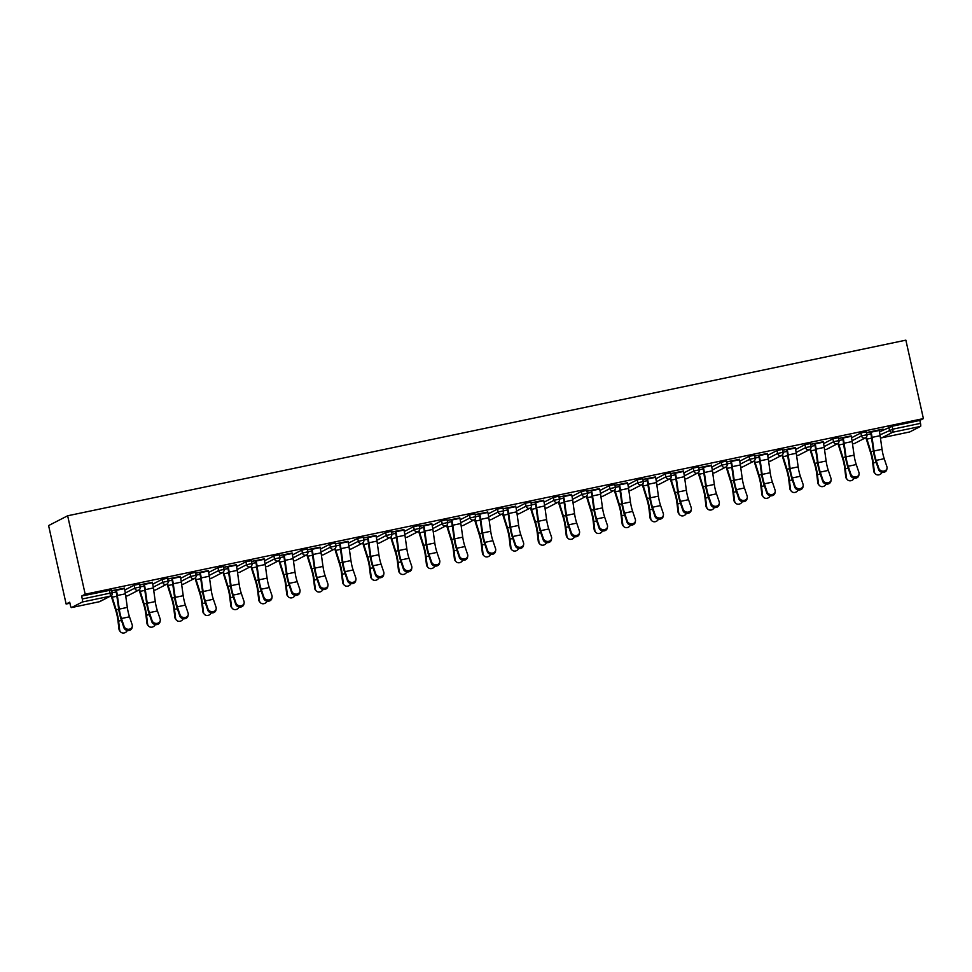 <?xml version="1.0" encoding="UTF-8"?>
<svg xmlns="http://www.w3.org/2000/svg" width="972" height="972" viewBox="0 0 972 972"><rect width="100%" height="100%" fill="white"/><g stroke="black" fill="none" stroke-linecap="round" stroke-linejoin="round"><path stroke-width="1.46" d="M99.278 601.753A2.819 2.819 0 0 0 99.982 601.51A2.819 2.746 62.8 0 1 99.314 601.741L110.091 596.201L82.328 602.008L71.539 607.561L99.314 601.741A2.819 0.62 -101.8 0 1 99.278 601.753A2.819 0.62 -101.8 0 0 99.278 601.753L71.503 607.573A2.819 0.62 -101.8 0 1 70.349 605.119L69.692 602.19L66.132 604.025L69.935 603.223M66.132 604.025L48.6 525.573L67.651 515.78L905.868 340.164L923.4 418.604L85.196 594.22L67.651 515.78M881.932 437.777A2.819 0.62 78.2 0 1 881.896 437.789A2.819 2.819 0 0 1 880.401 437.667A2.819 2.746 -117.2 0 0 881.969 437.765A2.819 0.62 78.2 0 1 881.932 437.777L909.707 431.957L920.533 426.404L892.758 432.224L881.969 437.765L909.743 431.945A2.819 0.62 78.2 0 1 909.707 431.957A2.819 0.62 78.2 0 1 909.671 431.969M879.478 431.908L892.065 426.258L892.721 429.187L920.496 423.367L919.84 420.439L923.4 418.604M892.065 426.258L919.84 420.439M920.496 423.367A2.819 0.62 78.2 0 1 920.533 426.404M866.465 432.576L883.026 429.077M866.489 432.698L871.021 431.75M879.077 430.061L883.05 429.223M124.768 590.028L134.087 585.229L139.47 584.111M85.196 594.22L81.624 596.055L111.513 589.968M152.325 582.325L139.701 584.828M139.725 584.962L144.257 584.014M180.671 578.316L190.002 573.516L195.372 572.399M208.227 570.613L195.603 573.115M195.639 573.249L200.159 572.301M236.573 566.603L245.904 561.804L251.274 560.686M264.129 558.9L251.517 561.403M251.541 561.537L256.073 560.589M292.487 554.89L301.806 550.091L307.176 548.973M320.031 547.187L307.419 549.69M307.444 549.824L311.976 548.876M348.389 543.178L357.708 538.379L363.091 537.261M375.945 535.475L363.321 537.978M363.346 538.111L367.878 537.164M404.291 531.465L413.61 526.666L418.993 525.548M431.847 523.762L419.224 526.265M419.248 526.399L423.78 525.451M460.193 519.753L469.525 514.953L474.895 513.836M487.75 512.05L475.126 514.553M475.162 514.686L479.682 513.738M516.096 508.04L525.427 503.241L530.797 502.123M543.652 500.337L531.028 502.852M531.064 502.974L535.596 502.026M572.01 496.328L581.329 491.528L586.699 490.41M599.554 488.624L586.942 491.139M586.967 491.261L591.498 490.313M627.912 484.615L637.231 479.816L642.614 478.698M655.468 476.912L642.844 479.427M642.869 479.548L647.401 478.601M683.814 472.902L693.133 468.103L698.516 466.985M711.37 465.199L698.747 467.714M698.771 467.836L703.303 466.888M739.716 461.19L749.048 456.39L754.418 455.273M767.273 453.487L754.649 456.002M754.685 456.123L759.205 455.175M795.618 449.477L804.95 444.678L810.32 443.56M823.175 441.774L810.551 444.289M810.587 444.411L815.119 443.463M851.533 437.765L860.852 432.965L866.222 431.847M851.132 435.918L838.508 438.433M838.532 438.554L843.064 437.607M823.576 443.621L832.895 438.822L838.277 437.704M795.23 447.63L782.606 450.145M782.63 450.267L787.162 449.319M767.673 455.333L776.993 450.534L782.375 449.416M739.315 459.343L726.704 461.858M726.728 461.979L731.26 461.032M711.771 467.046L721.09 462.247L726.461 461.129M683.413 471.055L670.789 473.571M670.826 473.692L675.358 472.744M655.857 478.759L665.188 473.959L670.558 472.842M627.511 482.768L614.887 485.283M614.924 485.405L619.443 484.457M599.955 490.471L609.286 485.672L614.656 484.554M571.609 494.481L558.985 496.996M559.009 497.117L563.541 496.17M544.053 502.184L553.372 497.385L558.754 496.267M515.707 506.193L503.083 508.696M503.107 508.83L507.639 507.882M488.151 513.896L497.47 509.097L502.852 507.979M459.792 517.906L447.181 520.409M447.205 520.542L451.737 519.595M432.248 525.609L441.567 520.81L446.938 519.692M403.89 529.619L391.279 532.121M391.303 532.255L395.835 531.307M376.334 537.322L385.665 532.522L391.036 531.405M347.988 541.331L335.364 543.834M335.401 543.968L339.921 543.02M320.432 549.034L329.763 544.235L335.133 543.117M292.086 553.044L279.462 555.547M279.486 555.68L284.018 554.733M264.53 560.747L273.849 555.948L279.231 554.83M236.184 564.756L223.56 567.259M223.584 567.393L228.116 566.445M208.628 572.459L217.947 567.66L223.329 566.542M180.27 576.469L167.658 578.972M167.682 579.105L172.214 578.158M152.726 584.172L162.045 579.373L167.427 578.255M124.367 588.182L111.756 590.684M111.78 590.818L116.312 589.87M81.624 596.055L82.28 598.983L110.055 593.163L109.399 590.235M82.328 602.008A2.819 0.62 -101.8 0 0 82.28 598.983M887.035 468.285L886.804 469.512A4.228 3.621 -169.6 0 1 882.928 472.404A4.228 3.621 -169.6 0 1 878.615 469.598L878.846 468.37A4.228 3.621 10.4 0 0 883.159 471.165A4.228 3.621 10.4 0 0 887.035 468.285A4.228 3.621 10.4 0 0 886.901 466.682L884.216 458.699A12.575 2.77 78.2 0 1 882.831 453.669A12.575 2.77 78.2 0 1 882.029 449.295L880.122 435.687A15.017 3.317 -101.8 0 0 879.174 430.475L879.053 429.916M878.846 468.37L876.161 460.388A12.575 2.77 78.2 0 1 874.764 455.358A12.575 2.77 78.2 0 1 873.974 450.984L872.066 437.376A15.017 3.317 -101.8 0 0 871.106 432.163L870.985 431.604M870.487 431.86L870.62 432.418A12.575 2.77 78.2 0 1 871.41 436.78L873.318 450.388A15.017 3.317 -101.8 0 0 874.265 455.613A15.017 3.317 -101.8 0 0 875.93 461.615L878.615 469.598M866.368 437.133A12.575 2.77 -101.8 0 0 866.927 439.089L870.876 451.652A15.017 3.317 78.2 0 1 872.212 456.67A15.017 3.317 78.2 0 1 873.306 462.964L874.375 471.785A4.228 3.839 138.8 0 0 875.225 473.716L874.545 472.951A4.228 3.839 -41.2 0 1 873.694 471.019L872.637 462.198A12.575 2.77 -101.8 0 0 871.714 456.925A12.575 2.77 -101.8 0 0 870.596 452.721L866.659 440.158A15.017 3.317 78.2 0 1 865.906 437.57M875.225 473.716A4.228 3.839 138.8 0 0 882.054 472.331M859.078 474.142L858.847 475.369A4.228 3.621 -169.6 0 1 854.971 478.26A4.228 3.621 -169.6 0 1 850.67 475.454L850.889 474.227A4.228 3.621 10.4 0 0 855.202 477.021A4.228 3.621 10.4 0 0 859.078 474.142A4.228 3.621 10.4 0 0 858.956 472.538L856.271 464.555A12.575 2.77 78.2 0 1 854.874 459.525A12.575 2.77 78.2 0 1 854.084 455.151L852.177 441.543A15.017 3.317 -101.8 0 0 851.217 436.331L851.095 435.772M850.889 474.227L848.204 466.244A12.575 2.77 78.2 0 1 846.819 461.214A12.575 2.77 78.2 0 1 846.017 456.84L844.109 443.232A15.017 3.317 -101.8 0 0 843.161 438.02L843.04 437.461M842.542 437.716L842.663 438.275A12.575 2.77 78.2 0 1 843.465 442.637L845.373 456.245A15.017 3.317 -101.8 0 0 846.32 461.469A15.017 3.317 -101.8 0 0 847.973 467.471L850.67 475.454M831.121 479.998L830.902 481.225A4.228 3.621 -169.6 0 1 827.026 484.117A4.228 3.621 -169.6 0 1 822.713 481.31L822.944 480.083A4.228 3.621 10.4 0 0 827.245 482.877A4.228 3.621 10.4 0 0 831.121 479.998A4.228 3.621 10.4 0 0 830.999 478.394L828.314 470.412A12.575 2.77 78.2 0 1 826.929 465.381A12.575 2.77 78.2 0 1 826.127 461.007L824.22 447.399A15.017 3.317 -101.8 0 0 823.272 442.187L823.15 441.628M822.944 480.083L820.247 472.1A12.575 2.77 78.2 0 1 818.861 467.07A12.575 2.77 78.2 0 1 818.059 462.696L816.152 449.088A15.017 3.317 -101.8 0 0 815.204 443.876L815.083 443.317M814.585 443.572L814.706 444.131A12.575 2.77 78.2 0 1 815.508 448.493L817.416 462.101A15.017 3.317 -101.8 0 0 818.363 467.325A15.017 3.317 -101.8 0 0 820.028 473.328L822.713 481.31M803.176 485.854L802.945 487.081A4.228 3.621 -169.6 0 1 799.069 489.973A4.228 3.621 -169.6 0 1 794.756 487.166L794.987 485.939A4.228 3.621 10.4 0 0 799.3 488.734A4.228 3.621 10.4 0 0 803.176 485.854A4.228 3.621 10.4 0 0 803.054 484.25L800.357 476.268A12.575 2.77 78.2 0 1 798.972 471.238A12.575 2.77 78.2 0 1 798.17 466.864L796.262 453.256A15.017 3.317 -101.8 0 0 795.315 448.043L795.193 447.485M794.987 485.939L792.302 477.957A12.575 2.77 78.2 0 1 790.904 472.927A12.575 2.77 78.2 0 1 790.115 468.553L788.207 454.945A15.017 3.317 -101.8 0 0 787.259 449.732L787.126 449.173M786.64 449.428L786.761 449.987A12.575 2.77 78.2 0 1 787.551 454.349L789.458 467.957A15.017 3.317 -101.8 0 0 790.418 473.182A15.017 3.317 -101.8 0 0 792.071 479.184L794.756 487.166M775.219 491.711L775 492.938A4.228 3.621 -169.6 0 1 771.124 495.829A4.228 3.621 -169.6 0 1 766.811 493.023L767.029 491.796A4.228 3.621 10.4 0 0 771.343 494.59A4.228 3.621 10.4 0 0 775.219 491.711A4.228 3.621 10.4 0 0 775.097 490.107L772.412 482.124A12.575 2.77 78.2 0 1 771.015 477.094A12.575 2.77 78.2 0 1 770.225 472.72L768.317 459.112A15.017 3.317 -101.8 0 0 767.37 453.9L767.236 453.341M767.029 491.796L764.344 483.813A12.575 2.77 78.2 0 1 762.959 478.783A12.575 2.77 78.2 0 1 762.157 474.409L760.25 460.801A15.017 3.317 -101.8 0 0 759.302 455.589L759.181 455.03M758.682 455.285L758.804 455.844A12.575 2.77 78.2 0 1 759.606 460.206L761.513 473.814A15.017 3.317 -101.8 0 0 762.461 479.038A15.017 3.317 -101.8 0 0 764.126 485.04L766.811 493.023M747.274 497.567L747.043 498.794A4.228 3.621 -169.6 0 1 743.167 501.686A4.228 3.621 -169.6 0 1 738.854 498.879L739.085 497.652A4.228 3.621 10.4 0 0 743.398 500.446A4.228 3.621 10.4 0 0 747.274 497.567A4.228 3.621 10.4 0 0 747.14 495.963L744.455 487.98A12.575 2.77 78.2 0 1 743.07 482.95A12.575 2.77 78.2 0 1 742.268 478.576L740.36 464.968A15.017 3.317 -101.8 0 0 739.413 459.756L739.291 459.197M739.085 497.652L736.399 489.669A12.575 2.77 78.2 0 1 735.002 484.639A12.575 2.77 78.2 0 1 734.212 480.265L732.305 466.657A15.017 3.317 -101.8 0 0 731.345 461.445L731.223 460.886M730.725 461.141L730.859 461.7A12.575 2.77 78.2 0 1 731.649 466.062L733.556 479.67A15.017 3.317 -101.8 0 0 734.504 484.894A15.017 3.317 -101.8 0 0 736.168 490.896L738.854 498.879M838.411 442.989A12.575 2.77 -101.8 0 0 838.982 444.945L842.918 457.508A15.017 3.317 78.2 0 1 844.255 462.526A15.017 3.317 78.2 0 1 845.348 468.82L846.418 477.641A4.228 3.839 138.8 0 0 847.268 479.573L846.6 478.807A4.228 3.839 -41.2 0 1 845.749 476.875L844.68 468.054A12.575 2.77 -101.8 0 0 843.769 462.781A12.575 2.77 -101.8 0 0 842.651 458.577L838.702 446.014A15.017 3.317 78.2 0 1 837.961 443.426M847.268 479.573A4.228 3.839 138.8 0 0 854.109 478.188M810.454 448.845A12.575 2.77 -101.8 0 0 811.025 450.801L814.973 463.365A15.017 3.317 78.2 0 1 816.31 468.383A15.017 3.317 78.2 0 1 817.403 474.676L818.46 483.497A4.228 3.839 138.8 0 0 819.323 485.429L818.643 484.663A4.228 3.839 -41.2 0 1 817.792 482.732L816.723 473.911A12.575 2.77 -101.8 0 0 815.812 468.638A12.575 2.77 -101.8 0 0 814.694 464.434L810.745 451.871A15.017 3.317 78.2 0 1 810.004 449.283M819.323 485.429A4.228 3.839 138.8 0 0 826.151 484.044M782.509 454.702A12.575 2.77 -101.8 0 0 783.08 456.658L787.016 469.221A15.017 3.317 78.2 0 1 788.353 474.239A15.017 3.317 78.2 0 1 789.446 480.533L790.515 489.353A4.228 3.839 138.8 0 0 791.366 491.285L790.698 490.52A4.228 3.839 -41.2 0 1 789.835 488.588L788.778 479.767A12.575 2.77 -101.8 0 0 787.855 474.494A12.575 2.77 -101.8 0 0 786.737 470.29L782.8 457.727A15.017 3.317 78.2 0 1 782.047 455.139M791.366 491.285A4.228 3.839 138.8 0 0 798.194 489.9M754.551 460.558A12.575 2.77 -101.8 0 0 755.123 462.514L759.071 475.077A15.017 3.317 78.2 0 1 760.408 480.095A15.017 3.317 78.2 0 1 761.501 486.389L762.558 495.21A4.228 3.839 138.8 0 0 763.409 497.142L762.741 496.376A4.228 3.839 -41.2 0 1 761.89 494.444L760.821 485.623A12.575 2.77 -101.8 0 0 759.91 480.35A12.575 2.77 -101.8 0 0 758.792 476.146L754.843 463.583A15.017 3.317 78.2 0 1 754.102 460.995M763.409 497.142A4.228 3.839 138.8 0 0 770.249 495.756M726.606 466.414A12.575 2.77 -101.8 0 0 727.165 468.37L731.114 480.933A15.017 3.317 78.2 0 1 732.451 485.951A15.017 3.317 78.2 0 1 733.544 492.245L734.613 501.066A4.228 3.839 138.8 0 0 735.464 502.998L734.783 502.232A4.228 3.839 -41.2 0 1 733.933 500.301L732.876 491.48A12.575 2.77 -101.8 0 0 731.952 486.207A12.575 2.77 -101.8 0 0 730.835 482.003L726.898 469.44A15.017 3.317 78.2 0 1 726.145 466.852M735.464 502.998A4.228 3.839 138.8 0 0 742.292 501.613M719.316 503.423L719.086 504.65A4.228 3.621 -169.6 0 1 715.21 507.542A4.228 3.621 -169.6 0 1 710.909 504.735L711.127 503.508A4.228 3.621 10.4 0 0 715.441 506.303A4.228 3.621 10.4 0 0 719.316 503.423A4.228 3.621 10.4 0 0 719.195 501.819L716.51 493.837A12.575 2.77 78.2 0 1 715.113 488.807A12.575 2.77 78.2 0 1 714.323 484.433L712.415 470.825A15.017 3.317 -101.8 0 0 711.455 465.612L711.334 465.053M711.127 503.508L708.442 495.526A12.575 2.77 78.2 0 1 707.057 490.495A12.575 2.77 78.2 0 1 706.255 486.122L704.348 472.514A15.017 3.317 -101.8 0 0 703.4 467.301L703.278 466.742M702.78 466.997L702.902 467.556A12.575 2.77 78.2 0 1 703.704 471.918L705.611 485.526A15.017 3.317 -101.8 0 0 706.559 490.751A15.017 3.317 -101.8 0 0 708.211 496.753L710.909 504.735M698.649 472.271A12.575 2.77 -101.8 0 0 699.22 474.227L703.157 486.79A15.017 3.317 78.2 0 1 704.493 491.808A15.017 3.317 78.2 0 1 705.587 498.101L706.656 506.922A4.228 3.839 138.8 0 0 707.507 508.854L706.838 508.089A4.228 3.839 -41.2 0 1 705.988 506.157L704.919 497.336A12.575 2.77 -101.8 0 0 704.007 492.063A12.575 2.77 -101.8 0 0 702.89 487.859L698.941 475.296A15.017 3.317 78.2 0 1 698.2 472.708M707.507 508.854A4.228 3.839 138.8 0 0 714.347 507.469M691.359 509.279L691.141 510.507A4.228 3.621 -169.6 0 1 687.265 513.398A4.228 3.621 -169.6 0 1 682.952 510.592L683.182 509.364A4.228 3.621 10.4 0 0 687.483 512.159A4.228 3.621 10.4 0 0 691.359 509.279A4.228 3.621 10.4 0 0 691.238 507.676L688.553 499.693A12.575 2.77 78.2 0 1 687.168 494.663A12.575 2.77 78.2 0 1 686.366 490.289L684.458 476.681A15.017 3.317 -101.8 0 0 683.51 471.469L683.389 470.91M683.182 509.364L680.485 501.382A12.575 2.77 78.2 0 1 679.1 496.352A12.575 2.77 78.2 0 1 678.298 491.978L676.391 478.37A15.017 3.317 -101.8 0 0 675.443 473.157L675.321 472.599M674.823 472.854L674.945 473.413A12.575 2.77 78.2 0 1 675.747 477.774L677.654 491.382A15.017 3.317 -101.8 0 0 678.602 496.607A15.017 3.317 -101.8 0 0 680.266 502.609L682.952 510.592M670.692 478.127A12.575 2.77 -101.8 0 0 671.263 480.083L675.212 492.646A15.017 3.317 78.2 0 1 676.548 497.664A15.017 3.317 78.2 0 1 677.642 503.958L678.699 512.779A4.228 3.839 138.8 0 0 679.562 514.71L678.881 513.945A4.228 3.839 -41.2 0 1 678.031 512.013L676.962 503.192A12.575 2.77 -101.8 0 0 676.05 497.919A12.575 2.77 -101.8 0 0 674.933 493.715L670.984 481.152A15.017 3.317 78.2 0 1 670.243 478.564M679.562 514.71A4.228 3.839 138.8 0 0 686.39 513.325M663.414 515.136L663.183 516.363A4.228 3.621 -169.6 0 1 659.308 519.255A4.228 3.621 -169.6 0 1 654.994 516.448L655.225 515.221A4.228 3.621 10.4 0 0 659.538 518.015A4.228 3.621 10.4 0 0 663.414 515.136A4.228 3.621 10.4 0 0 663.293 513.532L660.596 505.549A12.575 2.77 78.2 0 1 659.21 500.519A12.575 2.77 78.2 0 1 658.409 496.145L656.513 482.537A15.017 3.317 -101.8 0 0 655.553 477.325L655.432 476.766M655.225 515.221L652.54 507.238A12.575 2.77 78.2 0 1 651.143 502.208A12.575 2.77 78.2 0 1 650.353 497.834L648.446 484.226A15.017 3.317 -101.8 0 0 647.498 479.014L647.364 478.455M646.878 478.71L647 479.269A12.575 2.77 78.2 0 1 647.789 483.631L649.697 497.239A15.017 3.317 -101.8 0 0 650.657 502.463A15.017 3.317 -101.8 0 0 652.309 508.465L654.994 516.448M642.747 483.983A12.575 2.77 -101.8 0 0 643.318 485.939L647.255 498.502A15.017 3.317 78.2 0 1 648.591 503.52A15.017 3.317 78.2 0 1 649.685 509.814L650.754 518.635A4.228 3.839 138.8 0 0 651.605 520.567L650.936 519.801A4.228 3.839 -41.2 0 1 650.074 517.869L649.017 509.049A12.575 2.77 -101.8 0 0 648.093 503.775A12.575 2.77 -101.8 0 0 646.975 499.572L643.039 487.008A15.017 3.317 78.2 0 1 642.285 484.421M651.605 520.567A4.228 3.839 138.8 0 0 658.433 519.182M635.457 520.992L635.238 522.219A4.228 3.621 -169.6 0 1 631.363 525.111A4.228 3.621 -169.6 0 1 627.049 522.304L627.268 521.077A4.228 3.621 10.4 0 0 631.581 523.872A4.228 3.621 10.4 0 0 635.457 520.992A4.228 3.621 10.4 0 0 635.336 519.388L632.651 511.406A12.575 2.77 78.2 0 1 631.253 506.376A12.575 2.77 78.2 0 1 630.464 502.002L628.556 488.394A15.017 3.317 -101.8 0 0 627.608 483.181L627.475 482.622M627.268 521.077L624.583 513.095A12.575 2.77 78.2 0 1 623.198 508.064A12.575 2.77 78.2 0 1 622.396 503.69L620.488 490.082A15.017 3.317 -101.8 0 0 619.541 484.87L619.419 484.311M618.921 484.566L619.043 485.125A12.575 2.77 78.2 0 1 619.844 489.487L621.752 503.095A15.017 3.317 -101.8 0 0 622.7 508.32A15.017 3.317 -101.8 0 0 624.364 514.322L627.049 522.304M614.79 489.827A12.575 2.77 -101.8 0 0 615.361 491.796L619.31 504.359A15.017 3.317 78.2 0 1 620.646 509.377A15.017 3.317 78.2 0 1 621.74 515.67L622.797 524.491A4.228 3.839 138.8 0 0 623.647 526.423L622.979 525.658A4.228 3.839 -41.2 0 1 622.129 523.726L621.059 514.905A12.575 2.77 -101.8 0 0 620.148 509.632A12.575 2.77 -101.8 0 0 619.03 505.428L615.082 492.865A15.017 3.317 78.2 0 1 614.34 490.277M623.647 526.423A4.228 3.839 138.8 0 0 630.488 525.038M607.512 526.848L607.281 528.075A4.228 3.621 -169.6 0 1 603.405 530.967A4.228 3.621 -169.6 0 1 599.092 528.161L599.323 526.933A4.228 3.621 10.4 0 0 603.636 529.728A4.228 3.621 10.4 0 0 607.512 526.848A4.228 3.621 10.4 0 0 607.391 525.245L604.693 517.262A12.575 2.77 78.2 0 1 603.308 512.232A12.575 2.77 78.2 0 1 602.506 507.858L600.599 494.25A15.017 3.317 -101.8 0 0 599.651 489.038L599.53 488.479M599.323 526.933L596.638 518.951A12.575 2.77 78.2 0 1 595.241 513.921A12.575 2.77 78.2 0 1 594.451 509.547L592.543 495.939A15.017 3.317 -101.8 0 0 591.583 490.726L591.462 490.167M590.964 490.423L591.098 490.982A12.575 2.77 78.2 0 1 591.887 495.343L593.795 508.951A15.017 3.317 -101.8 0 0 594.743 514.176A15.017 3.317 -101.8 0 0 596.407 520.178L599.092 528.161M586.845 495.684A12.575 2.77 -101.8 0 0 587.404 497.652L591.353 510.215A15.017 3.317 78.2 0 1 592.689 515.233A15.017 3.317 78.2 0 1 593.783 521.527L594.852 530.348A4.228 3.839 138.8 0 0 595.702 532.279L595.022 531.514A4.228 3.839 -41.2 0 1 594.171 529.582L593.114 520.761A12.575 2.77 -101.8 0 0 592.191 515.488A12.575 2.77 -101.8 0 0 591.073 511.284L587.137 498.721A15.017 3.317 78.2 0 1 586.383 496.133M595.702 532.279A4.228 3.839 138.8 0 0 602.531 530.894M579.555 532.705L579.324 533.932A4.228 3.621 -169.6 0 1 575.448 536.823A4.228 3.621 -169.6 0 1 571.147 534.017L571.366 532.79A4.228 3.621 10.4 0 0 575.679 535.584A4.228 3.621 10.4 0 0 579.555 532.705A4.228 3.621 10.4 0 0 579.433 531.101L576.748 523.118A12.575 2.77 78.2 0 1 575.351 518.088A12.575 2.77 78.2 0 1 574.561 513.714L572.654 500.106A15.017 3.317 -101.8 0 0 571.694 494.894L571.572 494.335M571.366 532.79L568.681 524.807A12.575 2.77 78.2 0 1 567.296 519.777A12.575 2.77 78.2 0 1 566.494 515.403L564.586 501.795A15.017 3.317 -101.8 0 0 563.639 496.583L563.517 496.024M563.019 496.279L563.14 496.838A12.575 2.77 78.2 0 1 563.942 501.2L565.85 514.808A15.017 3.317 -101.8 0 0 566.798 520.032A15.017 3.317 -101.8 0 0 568.45 526.034L571.147 534.017M558.888 501.54A12.575 2.77 -101.8 0 0 559.459 503.508L563.395 516.071A15.017 3.317 78.2 0 1 564.732 521.089A15.017 3.317 78.2 0 1 565.826 527.383L566.895 536.204A4.228 3.839 138.8 0 0 567.745 538.136L567.077 537.37A4.228 3.839 -41.2 0 1 566.226 535.438L565.157 526.617A12.575 2.77 -101.8 0 0 564.246 521.344A12.575 2.77 -101.8 0 0 563.128 517.14L559.179 504.577A15.017 3.317 78.2 0 1 558.438 501.989M567.745 538.136A4.228 3.839 138.8 0 0 574.586 536.751M551.598 538.561L551.379 539.788A4.228 3.621 -169.6 0 1 547.503 542.68A4.228 3.621 -169.6 0 1 543.19 539.873L543.421 538.646A4.228 3.621 10.4 0 0 547.722 541.44A4.228 3.621 10.4 0 0 551.598 538.561A4.228 3.621 10.4 0 0 551.476 536.957L548.791 528.975A12.575 2.77 78.2 0 1 547.406 523.944A12.575 2.77 78.2 0 1 546.604 519.57L544.697 505.962A15.017 3.317 -101.8 0 0 543.749 500.75L543.627 500.191M543.421 538.646L540.724 530.663A12.575 2.77 78.2 0 1 539.338 525.633A12.575 2.77 78.2 0 1 538.537 521.259L536.629 507.651A15.017 3.317 -101.8 0 0 535.681 502.439L535.56 501.88M535.062 502.135L535.183 502.694A12.575 2.77 78.2 0 1 535.985 507.056L537.893 520.664A15.017 3.317 -101.8 0 0 538.84 525.888A15.017 3.317 -101.8 0 0 540.505 531.891L543.19 539.873M530.931 507.396A12.575 2.77 -101.8 0 0 531.502 509.364L535.451 521.928A15.017 3.317 78.2 0 1 536.787 526.946A15.017 3.317 78.2 0 1 537.88 533.239L538.938 542.06A4.228 3.839 138.8 0 0 539.8 543.992L539.12 543.227A4.228 3.839 -41.2 0 1 538.269 541.295L537.2 532.474A12.575 2.77 -101.8 0 0 536.289 527.201A12.575 2.77 -101.8 0 0 535.171 522.997L531.222 510.434A15.017 3.317 78.2 0 1 530.481 507.846M539.8 543.992A4.228 3.839 138.8 0 0 546.629 542.607M523.653 544.417L523.422 545.644A4.228 3.621 -169.6 0 1 519.546 548.536A4.228 3.621 -169.6 0 1 515.245 545.729L515.464 544.502A4.228 3.621 10.4 0 0 519.777 547.297A4.228 3.621 10.4 0 0 523.653 544.417A4.228 3.621 10.4 0 0 523.531 542.813L520.834 534.831A12.575 2.77 78.2 0 1 519.449 529.801A12.575 2.77 78.2 0 1 518.647 525.427L516.752 511.819A15.017 3.317 -101.8 0 0 515.792 506.606L515.67 506.048M515.464 544.502L512.779 536.52A12.575 2.77 78.2 0 1 511.381 531.49A12.575 2.77 78.2 0 1 510.592 527.116L508.684 513.508A15.017 3.317 -101.8 0 0 507.736 508.295L507.603 507.736M507.117 507.992L507.238 508.55A12.575 2.77 78.2 0 1 508.028 512.912L509.936 526.52A15.017 3.317 -101.8 0 0 510.895 531.745A15.017 3.317 -101.8 0 0 512.548 537.747L515.245 545.729M502.986 513.252A12.575 2.77 -101.8 0 0 503.557 515.221L507.493 527.784A15.017 3.317 78.2 0 1 508.83 532.802A15.017 3.317 78.2 0 1 509.923 539.096L510.993 547.916A4.228 3.839 138.8 0 0 511.843 549.848L511.175 549.083A4.228 3.839 -41.2 0 1 510.312 547.151L509.255 538.33A12.575 2.77 -101.8 0 0 508.332 533.057A12.575 2.77 -101.8 0 0 507.214 528.853L503.277 516.29A15.017 3.317 78.2 0 1 502.524 513.702M511.843 549.848A4.228 3.839 138.8 0 0 518.683 548.463M495.696 550.274L495.477 551.501A4.228 3.621 -169.6 0 1 491.601 554.392A4.228 3.621 -169.6 0 1 487.288 551.586L487.507 550.359A4.228 3.621 10.4 0 0 491.82 553.153A4.228 3.621 10.4 0 0 495.696 550.274A4.228 3.621 10.4 0 0 495.574 548.67L492.889 540.687A12.575 2.77 78.2 0 1 491.492 535.657A12.575 2.77 78.2 0 1 490.702 531.283L488.795 517.675A15.017 3.317 -101.8 0 0 487.847 512.463L487.713 511.904M487.507 550.359L484.821 542.376A12.575 2.77 78.2 0 1 483.436 537.346A12.575 2.77 78.2 0 1 482.634 532.972L480.727 519.364A15.017 3.317 -101.8 0 0 479.779 514.152L479.658 513.593M479.16 513.848L479.281 514.407A12.575 2.77 78.2 0 1 480.083 518.769L481.99 532.377A15.017 3.317 -101.8 0 0 482.938 537.601A15.017 3.317 -101.8 0 0 484.603 543.603L487.288 551.586M475.029 519.109A12.575 2.77 -101.8 0 0 475.6 521.077L479.548 533.64A15.017 3.317 78.2 0 1 480.885 538.658A15.017 3.317 78.2 0 1 481.978 544.952L483.035 553.773A4.228 3.839 138.8 0 0 483.886 555.705L483.218 554.939A4.228 3.839 -41.2 0 1 482.367 553.007L481.298 544.186A12.575 2.77 -101.8 0 0 480.387 538.913A12.575 2.77 -101.8 0 0 479.269 534.709L475.32 522.146A15.017 3.317 78.2 0 1 474.579 519.558M483.886 555.705A4.228 3.839 138.8 0 0 490.726 554.319M467.751 556.13L467.52 557.357A4.228 3.621 -169.6 0 1 463.644 560.249A4.228 3.621 -169.6 0 1 459.331 557.442L459.562 556.215A4.228 3.621 10.4 0 0 463.875 559.009A4.228 3.621 10.4 0 0 467.751 556.13A4.228 3.621 10.4 0 0 467.629 554.526L464.932 546.543A12.575 2.77 78.2 0 1 463.547 541.513A12.575 2.77 78.2 0 1 462.745 537.139L460.837 523.531A15.017 3.317 -101.8 0 0 459.89 518.319L459.768 517.76M459.562 556.215L456.876 548.232A12.575 2.77 78.2 0 1 455.479 543.202A12.575 2.77 78.2 0 1 454.689 538.828L452.782 525.22A15.017 3.317 -101.8 0 0 451.822 520.008L451.701 519.449M451.202 519.704L451.336 520.263A12.575 2.77 78.2 0 1 452.126 524.625L454.033 538.233A15.017 3.317 -101.8 0 0 454.981 543.457A15.017 3.317 -101.8 0 0 456.646 549.459L459.331 557.442M447.084 524.965A12.575 2.77 -101.8 0 0 447.655 526.933L451.591 539.496A15.017 3.317 78.2 0 1 452.928 544.514A15.017 3.317 78.2 0 1 454.021 550.808L455.09 559.629A4.228 3.839 138.8 0 0 455.941 561.561L455.261 560.795A4.228 3.839 -41.2 0 1 454.41 558.864L453.353 550.043A12.575 2.77 -101.8 0 0 452.43 544.77A12.575 2.77 -101.8 0 0 451.312 540.566L447.375 528.003A15.017 3.317 78.2 0 1 446.622 525.415M455.941 561.561A4.228 3.839 138.8 0 0 462.769 560.176M439.794 561.986L439.563 563.213A4.228 3.621 -169.6 0 1 435.687 566.105A4.228 3.621 -169.6 0 1 431.386 563.298L431.604 562.071A4.228 3.621 10.4 0 0 435.918 564.866A4.228 3.621 10.4 0 0 439.794 561.986A4.228 3.621 10.4 0 0 439.672 560.382L436.987 552.4A12.575 2.77 78.2 0 1 435.59 547.37A12.575 2.77 78.2 0 1 434.8 542.996L432.892 529.388A15.017 3.317 -101.8 0 0 431.933 524.175L431.811 523.616M431.604 562.071L428.919 554.089A12.575 2.77 78.2 0 1 427.534 549.058A12.575 2.77 78.2 0 1 426.732 544.685L424.825 531.077A15.017 3.317 -101.8 0 0 423.877 525.864L423.756 525.305M423.257 525.56L423.379 526.119A12.575 2.77 78.2 0 1 424.181 530.481L426.088 544.089A15.017 3.317 -101.8 0 0 427.036 549.314A15.017 3.317 -101.8 0 0 428.688 555.316L431.386 563.298M419.126 530.821A12.575 2.77 -101.8 0 0 419.697 532.79L423.634 545.353A15.017 3.317 78.2 0 1 424.971 550.371A15.017 3.317 78.2 0 1 426.064 556.664L427.133 565.485A4.228 3.839 138.8 0 0 427.984 567.417L427.315 566.652A4.228 3.839 -41.2 0 1 426.465 564.72L425.396 555.899A12.575 2.77 -101.8 0 0 424.485 550.626A12.575 2.77 -101.8 0 0 423.367 546.422L419.418 533.859A15.017 3.317 78.2 0 1 418.677 531.271M427.984 567.417A4.228 3.839 138.8 0 0 434.824 566.032M411.836 567.842L411.618 569.07A4.228 3.621 -169.6 0 1 407.742 571.961A4.228 3.621 -169.6 0 1 403.429 569.155L403.659 567.927A4.228 3.621 10.4 0 0 407.961 570.722A4.228 3.621 10.4 0 0 411.836 567.842A4.228 3.621 10.4 0 0 411.715 566.239L409.03 558.256A12.575 2.77 78.2 0 1 407.645 553.226A12.575 2.77 78.2 0 1 406.843 548.852L404.935 535.244A15.017 3.317 -101.8 0 0 403.988 530.032L403.866 529.473M403.659 567.927L400.962 559.945A12.575 2.77 78.2 0 1 399.577 554.915A12.575 2.77 78.2 0 1 398.775 550.541L396.88 536.933A15.017 3.317 -101.8 0 0 395.92 531.72L395.798 531.162M395.3 531.417L395.422 531.976A12.575 2.77 78.2 0 1 396.224 536.337L398.131 549.945A15.017 3.317 -101.8 0 0 399.079 555.17A15.017 3.317 -101.8 0 0 400.743 561.172L403.429 569.155M391.169 536.678A12.575 2.77 -101.8 0 0 391.74 538.646L395.689 551.209A15.017 3.317 78.2 0 1 397.026 556.227A15.017 3.317 78.2 0 1 398.119 562.521L399.176 571.342A4.228 3.839 138.8 0 0 400.039 573.273L399.358 572.508A4.228 3.839 -41.2 0 1 398.508 570.576L397.439 561.755A12.575 2.77 -101.8 0 0 396.527 556.482A12.575 2.77 -101.8 0 0 395.41 552.278L391.461 539.715A15.017 3.317 78.2 0 1 390.72 537.127M400.039 573.273A4.228 3.839 138.8 0 0 406.867 571.888M383.891 573.699L383.661 574.926A4.228 3.621 -169.6 0 1 379.785 577.818A4.228 3.621 -169.6 0 1 375.484 575.011L375.702 573.784A4.228 3.621 10.4 0 0 380.016 576.578A4.228 3.621 10.4 0 0 383.891 573.699A4.228 3.621 10.4 0 0 383.77 572.095L381.073 564.112A12.575 2.77 78.2 0 1 379.688 559.082A12.575 2.77 78.2 0 1 378.886 554.708L376.99 541.1A15.017 3.317 -101.8 0 0 376.03 535.888L375.909 535.329M375.702 573.784L373.017 565.801A12.575 2.77 78.2 0 1 371.62 560.771A12.575 2.77 78.2 0 1 370.83 556.397L368.923 542.789A15.017 3.317 -101.8 0 0 367.975 537.577L367.841 537.018M367.355 537.273L367.477 537.832A12.575 2.77 78.2 0 1 368.267 542.194L370.174 555.802A15.017 3.317 -101.8 0 0 371.134 561.026A15.017 3.317 -101.8 0 0 372.786 567.028L375.484 575.011M363.224 542.534A12.575 2.77 -101.8 0 0 363.795 544.502L367.732 557.065A15.017 3.317 78.2 0 1 369.068 562.083A15.017 3.317 78.2 0 1 370.162 568.377L371.231 577.198A4.228 3.839 138.8 0 0 372.082 579.13L371.413 578.364A4.228 3.839 -41.2 0 1 370.551 576.432L369.494 567.612A12.575 2.77 -101.8 0 0 368.57 562.338A12.575 2.77 -101.8 0 0 367.452 558.135L363.516 545.571A15.017 3.317 78.2 0 1 362.763 542.984M372.082 579.13A4.228 3.839 138.8 0 0 378.922 577.745M355.934 579.555L355.716 580.782A4.228 3.621 -169.6 0 1 351.84 583.674A4.228 3.621 -169.6 0 1 347.526 580.867L347.757 579.64A4.228 3.621 10.4 0 0 352.058 582.435A4.228 3.621 10.4 0 0 355.934 579.555A4.228 3.621 10.4 0 0 355.813 577.951L353.128 569.969A12.575 2.77 78.2 0 1 351.73 564.939A12.575 2.77 78.2 0 1 350.941 560.565L349.033 546.957A15.017 3.317 -101.8 0 0 348.085 541.744L347.952 541.185M347.757 579.64L345.06 571.658A12.575 2.77 78.2 0 1 343.675 566.627A12.575 2.77 78.2 0 1 342.873 562.253L340.965 548.645A15.017 3.317 -101.8 0 0 340.018 543.433L339.896 542.874M339.398 543.129L339.52 543.688A12.575 2.77 78.2 0 1 340.322 548.05L342.229 561.658A15.017 3.317 -101.8 0 0 343.177 566.883A15.017 3.317 -101.8 0 0 344.841 572.885L347.526 580.867M335.267 548.39A12.575 2.77 -101.8 0 0 335.838 550.359L339.787 562.922A15.017 3.317 78.2 0 1 341.123 567.94A15.017 3.317 78.2 0 1 342.217 574.233L343.274 583.054A4.228 3.839 138.8 0 0 344.124 584.986L343.456 584.221A4.228 3.839 -41.2 0 1 342.606 582.289L341.537 573.468A12.575 2.77 -101.8 0 0 340.625 568.195A12.575 2.77 -101.8 0 0 339.507 563.991L335.559 551.428A15.017 3.317 78.2 0 1 334.818 548.84M344.124 584.986A4.228 3.839 138.8 0 0 350.965 583.601M327.989 585.411L327.758 586.638A4.228 3.621 -169.6 0 1 323.883 589.53A4.228 3.621 -169.6 0 1 319.569 586.724L319.8 585.496A4.228 3.621 10.4 0 0 324.113 588.291A4.228 3.621 10.4 0 0 327.989 585.411A4.228 3.621 10.4 0 0 327.868 583.808L325.17 575.825A12.575 2.77 78.2 0 1 323.785 570.795A12.575 2.77 78.2 0 1 322.983 566.421L321.076 552.813A15.017 3.317 -101.8 0 0 320.128 547.601L320.007 547.042M319.8 585.496L317.115 577.514A12.575 2.77 78.2 0 1 315.718 572.484A12.575 2.77 78.2 0 1 314.928 568.11L313.02 554.502A15.017 3.317 -101.8 0 0 312.061 549.289L311.939 548.73M311.441 548.986L311.575 549.545A12.575 2.77 78.2 0 1 312.364 553.906L314.272 567.514A15.017 3.317 -101.8 0 0 315.22 572.739A15.017 3.317 -101.8 0 0 316.884 578.741L319.569 586.724M307.322 554.247A12.575 2.77 -101.8 0 0 307.893 556.215L311.83 568.778A15.017 3.317 78.2 0 1 313.166 573.796A15.017 3.317 78.2 0 1 314.26 580.09L315.329 588.911A4.228 3.839 138.8 0 0 316.179 590.842L315.499 590.077A4.228 3.839 -41.2 0 1 314.649 588.145L313.592 579.324A12.575 2.77 -101.8 0 0 312.668 574.051A12.575 2.77 -101.8 0 0 311.55 569.847L307.614 557.284A15.017 3.317 78.2 0 1 306.86 554.696M316.179 590.842A4.228 3.839 138.8 0 0 323.008 589.457M300.032 591.268L299.801 592.495A4.228 3.621 -169.6 0 1 295.925 595.386A4.228 3.621 -169.6 0 1 291.624 592.58L291.843 591.353A4.228 3.621 10.4 0 0 296.156 594.147A4.228 3.621 10.4 0 0 300.032 591.268A4.228 3.621 10.4 0 0 299.911 589.664L297.225 581.681A12.575 2.77 78.2 0 1 295.828 576.651A12.575 2.77 78.2 0 1 295.038 572.277L293.131 558.669A15.017 3.317 -101.8 0 0 292.171 553.457L292.05 552.898M291.843 591.353L289.158 583.37A12.575 2.77 78.2 0 1 287.773 578.34A12.575 2.77 78.2 0 1 286.971 573.966L285.063 560.358A15.017 3.317 -101.8 0 0 284.116 555.146L283.994 554.587M283.496 554.842L283.617 555.401A12.575 2.77 78.2 0 1 284.419 559.763L286.327 573.371A15.017 3.317 -101.8 0 0 287.275 578.595A15.017 3.317 -101.8 0 0 288.927 584.597L291.624 592.58M279.365 560.103A12.575 2.77 -101.8 0 0 279.936 562.071L283.873 574.634A15.017 3.317 78.2 0 1 285.209 579.652A15.017 3.317 78.2 0 1 286.303 585.946L287.372 594.767A4.228 3.839 138.8 0 0 288.222 596.699L287.554 595.933A4.228 3.839 -41.2 0 1 286.704 594.001L285.634 585.18A12.575 2.77 -101.8 0 0 284.723 579.907A12.575 2.77 -101.8 0 0 283.605 575.703L279.657 563.14A15.017 3.317 78.2 0 1 278.915 560.552M288.222 596.699A4.228 3.839 138.8 0 0 295.063 595.314M272.075 597.124L271.856 598.351A4.228 3.621 -169.6 0 1 267.98 601.231A4.228 3.621 -169.6 0 1 263.667 598.436L263.898 597.209A4.228 3.621 10.4 0 0 268.199 600.003A4.228 3.621 10.4 0 0 272.075 597.124A4.228 3.621 10.4 0 0 271.953 595.52L269.268 587.538A12.575 2.77 78.2 0 1 267.883 582.507A12.575 2.77 78.2 0 1 267.081 578.133L265.174 564.525A15.017 3.317 -101.8 0 0 264.226 559.313L264.105 558.754M263.898 597.209L261.201 589.226A12.575 2.77 78.2 0 1 259.816 584.196A12.575 2.77 78.2 0 1 259.014 579.822L257.118 566.214A15.017 3.317 -101.8 0 0 256.158 561.002L256.037 560.443M255.539 560.698L255.66 561.257A12.575 2.77 78.2 0 1 256.462 565.619L258.37 579.227A15.017 3.317 -101.8 0 0 259.317 584.451A15.017 3.317 -101.8 0 0 260.982 590.454L263.667 598.436M251.42 565.959A12.575 2.77 -101.8 0 0 251.979 567.927L255.928 580.491A15.017 3.317 78.2 0 1 257.264 585.509A15.017 3.317 78.2 0 1 258.358 591.802L259.415 600.623A4.228 3.839 138.8 0 0 260.277 602.555L259.597 601.79A4.228 3.839 -41.2 0 1 258.746 599.858L257.677 591.037A12.575 2.77 -101.8 0 0 256.766 585.764A12.575 2.77 -101.8 0 0 255.648 581.56L251.699 568.997A15.017 3.317 78.2 0 1 250.958 566.409M260.277 602.555A4.228 3.839 138.8 0 0 267.106 601.17M244.13 602.98L243.899 604.207A4.228 3.621 -169.6 0 1 240.023 607.087A4.228 3.621 -169.6 0 1 235.722 604.292L235.941 603.065A4.228 3.621 10.4 0 0 240.254 605.86A4.228 3.621 10.4 0 0 244.13 602.98A4.228 3.621 10.4 0 0 244.008 601.376L241.311 593.394A12.575 2.77 78.2 0 1 239.926 588.364A12.575 2.77 78.2 0 1 239.136 583.99L237.229 570.382A15.017 3.317 -101.8 0 0 236.269 565.169L236.147 564.611M235.941 603.065L233.256 595.083A12.575 2.77 78.2 0 1 231.858 590.053A12.575 2.77 78.2 0 1 231.069 585.679L229.161 572.071A15.017 3.317 -101.8 0 0 228.213 566.858L228.08 566.299M227.594 566.555L227.715 567.113A12.575 2.77 78.2 0 1 228.505 571.475L230.413 585.083A15.017 3.317 -101.8 0 0 231.372 590.308A15.017 3.317 -101.8 0 0 233.025 596.31L235.722 604.292M223.463 571.815A12.575 2.77 -101.8 0 0 224.034 573.784L227.97 586.347A15.017 3.317 78.2 0 1 229.307 591.365A15.017 3.317 78.2 0 1 230.4 597.659L231.47 606.479A4.228 3.839 138.8 0 0 232.32 608.411L231.652 607.646A4.228 3.839 -41.2 0 1 230.789 605.714L229.732 596.893A12.575 2.77 -101.8 0 0 228.809 591.62A12.575 2.77 -101.8 0 0 227.691 587.416L223.754 574.853A15.017 3.317 78.2 0 1 223.001 572.265M232.32 608.411A4.228 3.839 138.8 0 0 239.161 607.026M216.173 608.837L215.954 610.064A4.228 3.621 -169.6 0 1 212.078 612.943A4.228 3.621 -169.6 0 1 207.765 610.149L207.996 608.922A4.228 3.621 10.4 0 0 212.297 611.716A4.228 3.621 10.4 0 0 216.173 608.837A4.228 3.621 10.4 0 0 216.051 607.233L213.366 599.25A12.575 2.77 78.2 0 1 211.969 594.22A12.575 2.77 78.2 0 1 211.179 589.846L209.272 576.238A15.017 3.317 -101.8 0 0 208.324 571.026L208.19 570.467M207.996 608.922L205.299 600.939A12.575 2.77 78.2 0 1 203.913 595.909A12.575 2.77 78.2 0 1 203.112 591.535L201.204 577.927A15.017 3.317 -101.8 0 0 200.256 572.715L200.135 572.156M199.637 572.411L199.758 572.97A12.575 2.77 78.2 0 1 200.56 577.332L202.468 590.94A15.017 3.317 -101.8 0 0 203.415 596.164A15.017 3.317 -101.8 0 0 205.08 602.166L207.765 610.149M195.506 577.672A12.575 2.77 -101.8 0 0 196.077 579.64L200.025 592.203A15.017 3.317 78.2 0 1 201.362 597.221A15.017 3.317 78.2 0 1 202.455 603.515L203.513 612.336A4.228 3.839 138.8 0 0 204.363 614.268L203.695 613.502A4.228 3.839 -41.2 0 1 202.844 611.57L201.775 602.749A12.575 2.77 -101.8 0 0 200.864 597.476A12.575 2.77 -101.8 0 0 199.746 593.272L195.797 580.709A15.017 3.317 78.2 0 1 195.056 578.121M204.363 614.268A4.228 3.839 138.8 0 0 211.203 612.882M188.228 614.693L187.997 615.92A4.228 3.621 -169.6 0 1 184.121 618.8A4.228 3.621 -169.6 0 1 179.808 616.005L180.039 614.778A4.228 3.621 10.4 0 0 184.352 617.572A4.228 3.621 10.4 0 0 188.228 614.693A4.228 3.621 10.4 0 0 188.106 613.089L185.409 605.106A12.575 2.77 78.2 0 1 184.024 600.076A12.575 2.77 78.2 0 1 183.222 595.702L181.314 582.094A15.017 3.317 -101.8 0 0 180.367 576.882L180.245 576.323M180.039 614.778L177.354 606.795A12.575 2.77 78.2 0 1 175.956 601.765A12.575 2.77 78.2 0 1 175.167 597.391L173.259 583.783A15.017 3.317 -101.8 0 0 172.299 578.571L172.178 578.012M171.68 578.267L171.813 578.826A12.575 2.77 78.2 0 1 172.603 583.188L174.51 596.796A15.017 3.317 -101.8 0 0 175.458 602.02A15.017 3.317 -101.8 0 0 177.123 608.022L179.808 616.005M167.561 583.528A12.575 2.77 -101.8 0 0 168.132 585.496L172.068 598.059A15.017 3.317 78.2 0 1 173.405 603.077A15.017 3.317 78.2 0 1 174.498 609.371L175.568 618.192A4.228 3.839 138.8 0 0 176.418 620.124L175.738 619.358A4.228 3.839 -41.2 0 1 174.887 617.427L173.83 608.606A12.575 2.77 -101.8 0 0 172.907 603.333A12.575 2.77 -101.8 0 0 171.789 599.129L167.852 586.566A15.017 3.317 78.2 0 1 167.099 583.978M176.418 620.124A4.228 3.839 138.8 0 0 183.246 618.739M160.271 620.549L160.04 621.776A4.228 3.621 -169.6 0 1 156.164 624.656A4.228 3.621 -169.6 0 1 151.863 621.861L152.082 620.634A4.228 3.621 10.4 0 0 156.395 623.429A4.228 3.621 10.4 0 0 160.271 620.549A4.228 3.621 10.4 0 0 160.149 618.945L157.464 610.963A12.575 2.77 78.2 0 1 156.067 605.933A12.575 2.77 78.2 0 1 155.277 601.559L153.369 587.951A15.017 3.317 -101.8 0 0 152.422 582.738L152.288 582.179M152.082 620.634L149.396 612.652A12.575 2.77 78.2 0 1 148.011 607.622A12.575 2.77 78.2 0 1 147.209 603.248L145.302 589.639A15.017 3.317 -101.8 0 0 144.354 584.427L144.233 583.868M143.734 584.123L143.856 584.682A12.575 2.77 78.2 0 1 144.658 589.044L146.565 602.652A15.017 3.317 -101.8 0 0 147.513 607.877A15.017 3.317 -101.8 0 0 149.166 613.879L151.863 621.861M139.604 589.384A12.575 2.77 -101.8 0 0 140.175 591.353L144.123 603.916A15.017 3.317 78.2 0 1 145.448 608.934A15.017 3.317 78.2 0 1 146.541 615.227L147.61 624.048A4.228 3.839 138.8 0 0 148.461 625.98L147.793 625.215A4.228 3.839 -41.2 0 1 146.942 623.283L145.873 614.462A12.575 2.77 -101.8 0 0 144.962 609.189A12.575 2.77 -101.8 0 0 143.844 604.985L139.895 592.422A15.017 3.317 78.2 0 1 139.154 589.834M148.461 625.98A4.228 3.839 138.8 0 0 155.301 624.595M132.314 626.405L132.095 627.633A4.228 3.621 -169.6 0 1 128.219 630.512A4.228 3.621 -169.6 0 1 123.906 627.718L124.137 626.49A4.228 3.621 10.4 0 0 128.438 629.285A4.228 3.621 10.4 0 0 132.314 626.405A4.228 3.621 10.4 0 0 132.192 624.802L129.507 616.819A12.575 2.77 78.2 0 1 128.122 611.789A12.575 2.77 78.2 0 1 127.32 607.415L125.412 593.807A15.017 3.317 -101.8 0 0 124.465 588.595L124.343 588.036M124.137 626.49L121.439 618.508A12.575 2.77 78.2 0 1 120.054 613.478A12.575 2.77 78.2 0 1 119.252 609.104L117.357 595.496A15.017 3.317 -101.8 0 0 116.397 590.283L116.276 589.725M115.777 589.98L115.899 590.539A12.575 2.77 78.2 0 1 116.701 594.9L118.608 608.508A15.017 3.317 -101.8 0 0 119.556 613.733A15.017 3.317 -101.8 0 0 121.221 619.735L123.906 627.718M111.659 595.241A12.575 2.77 -101.8 0 0 112.217 597.209L116.166 609.772A15.017 3.317 78.2 0 1 117.503 614.79A15.017 3.317 78.2 0 1 118.596 621.084L119.653 629.905A4.228 3.839 138.8 0 0 120.516 631.836L119.835 631.071A4.228 3.839 -41.2 0 1 118.985 629.139L117.916 620.318A12.575 2.77 -101.8 0 0 117.005 615.045A12.575 2.77 -101.8 0 0 115.887 610.841L111.938 598.278A15.017 3.317 78.2 0 1 111.197 595.69M120.516 631.836A4.228 3.839 138.8 0 0 127.344 630.451M880.012 434.897L892.721 429.187A2.819 0.62 78.2 0 1 892.758 432.224A2.819 2.746 -117.2 0 1 889.453 430.037L888.809 427.109M99.982 601.51L110.772 595.958A2.819 2.746 62.8 0 1 110.091 596.201A2.819 0.62 -101.8 0 0 110.055 593.163L112.169 592.884M852.444 443.487A2.819 2.746 -117.2 0 0 854.024 443.621A2.819 2.746 62.8 0 0 854.692 443.39L865.481 437.837A2.819 2.819 0 0 0 866.939 434.715L866.878 434.776M852.055 440.753L861.508 435.893A2.819 2.746 -117.2 0 0 864.801 438.08A2.819 2.746 62.8 0 0 865.481 437.837M860.852 432.965L861.508 435.893L866.939 434.715L866.283 431.799M824.11 446.61L833.551 441.75L832.895 438.822M796.153 452.466L805.606 447.606L804.95 444.678M768.196 458.322L777.649 453.462L776.993 450.534M740.251 464.179L749.691 459.319L749.048 456.39M712.294 470.035L721.746 465.175L721.09 462.247M684.349 475.891L693.789 471.031L693.133 468.103M656.392 481.748L665.844 476.888L665.188 473.959M628.434 487.604L637.887 482.744L637.231 479.816M600.489 493.46L609.93 488.6L609.286 485.672M572.532 499.316L581.985 494.456L581.329 491.528M544.587 505.173L554.028 500.313L553.372 497.385M516.63 511.029L526.083 506.169L525.427 503.241M488.673 516.885L498.126 512.025L497.47 509.097M460.728 522.742L470.169 517.882L469.525 514.953M432.771 528.598L442.224 523.738L441.567 520.81M404.826 534.454L414.266 529.594L413.61 526.666M376.869 540.311L386.321 535.451L385.665 532.522M348.912 546.167L358.364 541.307L357.708 538.379M320.967 552.023L330.407 547.163L329.763 544.235M293.009 557.879L302.462 553.019L301.806 550.091M265.064 563.736L274.505 558.876L273.849 555.948M237.107 569.592L246.56 564.732L245.904 561.804M209.15 575.448L218.603 570.588L217.947 567.66M181.205 581.305L190.658 576.445L190.002 573.516M153.248 587.161L162.701 582.301L162.045 579.373M125.303 593.017L134.744 588.157L134.087 585.229M826.747 449.246A2.819 2.819 0 0 1 824.499 449.38A2.819 2.746 -117.2 0 0 826.066 449.477A2.819 2.746 62.8 0 0 826.747 449.246L837.524 443.694A2.819 2.819 0 0 0 838.994 440.571L838.933 440.632M838.338 437.655L838.994 440.571L833.551 441.75A2.819 2.746 -117.2 0 0 836.856 443.937A2.819 2.746 62.8 0 0 837.524 443.694M796.542 455.2A2.819 2.746 -117.2 0 0 798.121 455.333A2.819 2.746 62.8 0 0 798.79 455.103L809.579 449.55A2.819 2.819 0 0 0 811.037 446.427L810.976 446.488M810.381 443.511L811.037 446.427L805.606 447.606A2.819 2.746 -117.2 0 0 808.898 449.793A2.819 2.746 62.8 0 0 809.579 449.55M768.585 461.056A2.819 2.746 -117.2 0 0 770.164 461.19A2.819 2.746 62.8 0 0 770.832 460.959L781.622 455.406A2.819 2.819 0 0 0 783.08 452.284L783.019 452.345M782.436 449.368L783.08 452.284L777.649 453.462A2.819 2.746 -117.2 0 0 780.953 455.649A2.819 2.746 62.8 0 0 781.622 455.406M742.887 466.815A2.819 2.819 0 0 1 742.171 467.058A2.819 2.746 -117.2 0 1 740.64 466.912A2.819 2.819 0 0 0 742.171 467.058A2.819 2.746 62.8 0 0 742.887 466.815L753.677 461.263A2.819 2.819 0 0 0 755.135 458.14L755.074 458.201M754.479 455.224L755.135 458.14L749.691 459.319A2.819 2.746 -117.2 0 0 752.996 461.506A2.819 2.746 62.8 0 0 753.677 461.263M712.683 472.769A2.819 2.746 -117.2 0 0 714.262 472.902A2.819 2.746 62.8 0 0 714.93 472.671L725.72 467.119A2.819 2.819 0 0 0 727.178 463.996L727.117 464.057M726.521 461.08L727.178 463.996L721.746 465.175A2.819 2.746 -117.2 0 0 725.051 467.362A2.819 2.746 62.8 0 0 725.72 467.119M686.985 478.528A2.819 2.819 0 0 1 686.268 478.771A2.819 2.746 -117.2 0 1 684.725 478.625A2.819 2.819 0 0 0 686.268 478.771A2.819 2.746 62.8 0 0 686.985 478.528L697.762 472.975A2.819 2.819 0 0 0 699.233 469.853L699.172 469.913M698.576 466.937L699.233 469.853L693.789 471.031A2.819 2.746 -117.2 0 0 697.094 473.218A2.819 2.746 62.8 0 0 697.762 472.975M656.78 484.518A2.819 2.819 0 0 0 658.323 484.627A2.819 2.746 62.8 0 0 659.028 484.384L669.817 478.832A2.819 2.819 0 0 0 671.275 475.709L671.215 475.77M670.619 472.793L671.275 475.709L665.844 476.888A2.819 2.746 -117.2 0 0 669.137 479.075A2.819 2.746 62.8 0 0 669.817 478.832M659.028 484.384A2.819 2.819 0 0 1 658.323 484.627A2.819 2.746 -117.2 0 1 656.78 484.481M628.823 490.338A2.819 2.746 -117.2 0 0 630.403 490.471A2.819 2.746 62.8 0 0 631.083 490.24L641.86 484.688A2.819 2.819 0 0 0 643.318 481.565L643.257 481.626M642.674 478.649L643.318 481.565L637.887 482.744A2.819 2.746 -117.2 0 0 641.192 484.931A2.819 2.746 62.8 0 0 641.86 484.688M603.126 496.097A2.819 2.819 0 0 1 600.878 496.23A2.819 2.746 -117.2 0 0 602.446 496.328A2.819 2.746 62.8 0 0 603.126 496.097L613.915 490.544A2.819 2.819 0 0 0 615.373 487.422L615.312 487.482M614.717 484.506L615.373 487.422L609.93 488.6A2.819 2.746 -117.2 0 0 613.235 490.787A2.819 2.746 62.8 0 0 613.915 490.544M572.921 502.05A2.819 2.746 -117.2 0 0 574.501 502.184A2.819 2.746 62.8 0 0 575.169 501.953L585.958 496.4A2.819 2.819 0 0 0 587.416 493.278L587.355 493.339M586.76 490.362L587.416 493.278L581.985 494.456A2.819 2.746 -117.2 0 0 585.29 496.643A2.819 2.746 62.8 0 0 585.958 496.4M547.224 507.809A2.819 2.819 0 0 1 544.976 507.943A2.819 2.746 -117.2 0 0 546.543 508.04A2.819 2.746 62.8 0 0 547.224 507.809L558.001 502.257A2.819 2.819 0 0 0 559.471 499.134L559.41 499.195M558.815 496.218L559.471 499.134L554.028 500.313A2.819 2.746 -117.2 0 0 557.333 502.5A2.819 2.746 62.8 0 0 558.001 502.257M517.019 513.763A2.819 2.746 -117.2 0 0 518.598 513.896A2.819 2.746 62.8 0 0 519.267 513.666L530.056 508.113A2.819 2.819 0 0 0 531.514 504.99L531.453 505.039M530.858 502.074L531.514 504.99L526.083 506.169A2.819 2.746 -117.2 0 0 529.375 508.356A2.819 2.746 62.8 0 0 530.056 508.113M489.074 519.656A2.819 2.819 0 0 0 490.605 519.765A2.819 2.746 62.8 0 0 491.322 519.522L502.099 513.969A2.819 2.819 0 0 0 503.557 510.847L503.496 510.895M502.913 507.919L503.557 510.847L498.126 512.025A2.819 2.746 -117.2 0 0 501.43 514.212A2.819 2.746 62.8 0 0 502.099 513.969M491.322 519.522A2.819 2.819 0 0 1 490.605 519.765A2.819 2.746 -117.2 0 1 489.062 519.619M463.365 525.378A2.819 2.819 0 0 1 462.648 525.621A2.819 2.746 -117.2 0 1 461.117 525.475A2.819 2.819 0 0 0 462.648 525.621A2.819 2.746 62.8 0 0 463.365 525.378L474.154 519.826A2.819 2.819 0 0 0 475.612 516.703L475.551 516.752M474.956 513.775L475.612 516.703L470.169 517.882A2.819 2.746 -117.2 0 0 473.473 520.069A2.819 2.746 62.8 0 0 474.154 519.826M433.16 531.332A2.819 2.746 -117.2 0 0 434.739 531.465A2.819 2.746 62.8 0 0 435.407 531.234L446.197 525.682A2.819 2.819 0 0 0 447.655 522.559L447.594 522.608M446.998 519.631L447.655 522.559L442.224 523.738A2.819 2.746 -117.2 0 0 445.528 525.925A2.819 2.746 62.8 0 0 446.197 525.682M407.462 537.091A2.819 2.819 0 0 1 405.215 537.224A2.819 2.746 -117.2 0 0 406.782 537.322A2.819 2.746 62.8 0 0 407.462 537.091L418.239 531.538A2.819 2.819 0 0 0 419.71 528.416L419.649 528.464M419.053 525.488L419.71 528.416L414.266 529.594A2.819 2.746 -117.2 0 0 417.571 531.781A2.819 2.746 62.8 0 0 418.239 531.538M377.258 543.044A2.819 2.746 -117.2 0 0 378.837 543.178A2.819 2.746 62.8 0 0 379.505 542.947L390.294 537.394A2.819 2.819 0 0 0 391.752 534.272L391.692 534.321M391.096 531.344L391.752 534.272L386.321 535.451A2.819 2.746 -117.2 0 0 389.614 537.638A2.819 2.746 62.8 0 0 390.294 537.394M349.3 548.901A2.819 2.746 -117.2 0 0 350.88 549.034A2.819 2.746 62.8 0 0 351.56 548.803L362.337 543.251A2.819 2.819 0 0 0 363.795 540.128L363.747 540.177M363.151 537.2L363.795 540.128L358.364 541.307A2.819 2.746 -117.2 0 0 361.669 543.494A2.819 2.746 62.8 0 0 362.337 543.251M323.603 554.66A2.819 2.819 0 0 1 321.355 554.793A2.819 2.746 -117.2 0 0 322.923 554.89A2.819 2.746 62.8 0 0 323.603 554.66L334.392 549.107A2.819 2.819 0 0 0 335.85 545.985L335.79 546.033M335.194 543.056L335.85 545.985L330.407 547.163A2.819 2.746 -117.2 0 0 333.712 549.35A2.819 2.746 62.8 0 0 334.392 549.107M293.398 560.613A2.819 2.746 -117.2 0 0 294.978 560.747A2.819 2.746 62.8 0 0 295.646 560.516L306.435 554.963A2.819 2.819 0 0 0 307.893 551.841L307.832 551.889M307.237 548.913L307.893 551.841L302.462 553.019A2.819 2.746 -117.2 0 0 305.767 555.206A2.819 2.746 62.8 0 0 306.435 554.963M267.701 566.372A2.819 2.819 0 0 1 266.984 566.615A2.819 2.746 -117.2 0 1 265.453 566.469A2.819 2.819 0 0 0 266.984 566.615A2.819 2.746 62.8 0 0 267.701 566.372L278.478 560.82A2.819 2.819 0 0 0 279.948 557.697L279.887 557.746M279.292 554.769L279.948 557.697L274.505 558.876A2.819 2.746 -117.2 0 0 277.81 561.063A2.819 2.746 62.8 0 0 278.478 560.82M237.496 572.362A2.819 2.819 0 0 0 239.039 572.472A2.819 2.746 62.8 0 0 239.744 572.229L250.533 566.676A2.819 2.819 0 0 0 251.991 563.553L251.93 563.602M251.335 560.625L251.991 563.553L246.56 564.732A2.819 2.746 -117.2 0 0 249.853 566.919A2.819 2.746 62.8 0 0 250.533 566.676M239.744 572.229A2.819 2.819 0 0 1 239.039 572.472A2.819 2.746 -117.2 0 1 237.496 572.326M209.551 578.219A2.819 2.819 0 0 0 211.082 578.328A2.819 2.746 62.8 0 0 211.799 578.085L222.576 572.532A2.819 2.819 0 0 0 224.034 569.41L223.985 569.458M223.39 566.482L224.034 569.41L218.603 570.588A2.819 2.746 -117.2 0 0 221.908 572.775A2.819 2.746 62.8 0 0 222.576 572.532M211.799 578.085A2.819 2.819 0 0 1 211.082 578.328A2.819 2.746 -117.2 0 1 209.539 578.182M183.842 583.941A2.819 2.819 0 0 1 181.594 584.075A2.819 2.746 -117.2 0 0 183.161 584.172A2.819 2.746 62.8 0 0 183.842 583.941L194.631 578.389A2.819 2.819 0 0 0 196.089 575.266L196.028 575.315M195.433 572.338L196.089 575.266L190.658 576.445A2.819 2.746 -117.2 0 0 193.95 578.632A2.819 2.746 62.8 0 0 194.631 578.389M153.637 589.895A2.819 2.746 -117.2 0 0 155.216 590.028A2.819 2.746 62.8 0 0 155.885 589.797L166.674 584.245A2.819 2.819 0 0 0 168.132 581.122L168.071 581.171M167.476 578.194L168.132 581.122L162.701 582.301A2.819 2.746 -117.2 0 0 166.005 584.488A2.819 2.746 62.8 0 0 166.674 584.245M127.94 595.654A2.819 2.819 0 0 1 125.692 595.787A2.819 2.746 -117.2 0 0 127.259 595.885A2.819 2.746 62.8 0 0 127.94 595.654L138.729 590.101A2.819 2.819 0 0 0 140.187 586.979L140.126 587.027M139.531 584.051L140.187 586.979L134.744 588.157A2.819 2.746 -117.2 0 0 138.048 590.344A2.819 2.746 62.8 0 0 138.729 590.101M873.974 450.984L882.029 449.295M876.161 460.388L884.216 458.699M872.066 437.376L880.122 435.687M871.106 432.163L879.174 430.475M876.185 462.368L873.306 462.964M873.694 471.019L874.375 471.785M870.912 433.816L866.927 434.654M871.592 438.105L866.927 439.089M873.427 451.117L870.876 451.652M846.017 456.84L854.084 455.151M848.204 466.244L856.271 464.555M844.109 443.232L852.177 441.543M843.161 438.02L851.217 436.331M818.059 462.696L826.127 461.007M820.247 472.1L828.314 470.412M816.152 449.088L824.22 447.399M815.204 443.876L823.272 442.187M790.115 468.553L798.17 466.864M792.302 477.957L800.357 476.268M788.207 454.945L796.262 453.256M787.259 449.732L795.315 448.043M762.157 474.409L770.225 472.72M764.344 483.813L772.412 482.124M760.25 460.801L768.317 459.112M759.302 455.589L767.37 453.9M734.212 480.265L742.268 478.576M736.399 489.669L744.455 487.98M732.305 466.657L740.36 464.968M731.345 461.445L739.413 459.756M848.228 468.225L845.348 468.82M845.749 476.875L846.418 477.641M842.955 439.672L838.97 440.51M843.647 443.961L838.982 444.945M845.47 456.974L842.918 457.508M820.271 474.081L817.403 474.676M817.792 482.732L818.46 483.497M815.01 445.528L811.025 446.367M815.69 449.817L811.025 450.801M817.525 462.83L814.973 463.365M792.326 479.937L789.446 480.533M789.835 488.588L790.515 489.353M787.053 451.385L783.067 452.223M787.745 455.674L783.08 456.658M789.568 468.686L787.016 469.221M764.369 485.793L761.501 486.389M761.89 494.444L762.558 495.21M759.096 457.241L755.123 458.079M759.788 461.53L755.123 462.514M761.611 474.543L759.071 475.077M736.424 491.65L733.544 492.245M733.933 500.301L734.613 501.066M731.151 463.097L727.165 463.936M731.831 467.386L727.165 468.37M733.666 480.399L731.114 480.933M706.255 486.122L714.323 484.433M708.442 495.526L716.51 493.837M704.348 472.514L712.415 470.825M703.4 467.301L711.455 465.612M708.467 497.506L705.587 498.101M705.988 506.157L706.656 506.922M703.193 468.954L699.208 469.792M703.886 473.243L699.22 474.227M705.708 486.255L703.157 486.79M678.298 491.978L686.366 490.289M680.485 501.382L688.553 499.693M676.391 478.37L684.458 476.681M675.443 473.157L683.51 471.469M680.522 503.362L677.642 503.958M678.031 512.013L678.699 512.779M675.248 474.81L671.263 475.648M675.929 479.099L671.263 480.083M677.763 492.111L675.212 492.646M650.353 497.834L658.409 496.145M652.54 507.238L660.596 505.549M648.446 484.226L656.513 482.537M647.498 479.014L655.553 477.325M652.564 509.219L649.685 509.814M650.074 517.869L650.754 518.635M647.291 480.666L643.306 481.505M647.984 484.955L643.318 485.939M649.806 497.968L647.255 498.502M622.396 503.69L630.464 502.002M624.583 513.095L632.651 511.406M620.488 490.082L628.556 488.394M619.541 484.87L627.608 483.181M624.607 515.075L621.74 515.67M622.129 523.726L622.797 524.491M619.346 486.522L615.361 487.361M620.027 490.811L615.361 491.796M621.849 503.824L619.31 504.359M594.451 509.547L602.506 507.858M596.638 518.951L604.693 517.262M592.543 495.939L600.599 494.25M591.583 490.726L599.651 489.038M596.662 520.931L593.783 521.527M594.171 529.582L594.852 530.348M591.389 492.379L587.404 493.217M592.07 496.668L587.404 497.652M593.904 509.68L591.353 510.215M566.494 515.403L574.561 513.714M568.681 524.807L576.748 523.118M564.586 501.795L572.654 500.106M563.639 496.583L571.694 494.894M568.705 526.788L565.826 527.383M566.226 535.438L566.895 536.204M563.432 498.235L559.447 499.073M564.125 502.524L559.459 503.508M565.947 515.537L563.395 516.071M538.537 521.259L546.604 519.57M540.724 530.663L548.791 528.975M536.629 507.651L544.697 505.962M535.681 502.439L543.749 500.75M540.76 532.644L537.88 533.239M538.269 541.295L538.938 542.06M535.487 504.091L531.502 504.93M536.167 508.38L531.502 509.364M538.002 521.393L535.451 521.928M510.592 527.116L518.647 525.427M512.779 536.52L520.834 534.831M508.684 513.508L516.752 511.819M507.736 508.295L515.792 506.606M512.803 538.5L509.923 539.096M510.312 547.151L510.993 547.916M507.53 509.948L503.545 510.786M508.222 514.237L503.557 515.221M510.045 527.249L507.493 527.784M482.634 532.972L490.702 531.283M484.821 542.376L492.889 540.687M480.727 519.364L488.795 517.675M479.779 514.152L487.847 512.463M484.846 544.356L481.978 544.952M482.367 553.007L483.035 553.773M479.585 515.804L475.6 516.642M480.265 520.093L475.6 521.077M482.088 533.106L479.548 533.64M454.689 538.828L462.745 537.139M456.876 548.232L464.932 546.543M452.782 525.22L460.837 523.531M451.822 520.008L459.89 518.319M456.901 550.213L454.021 550.808M454.41 558.864L455.09 559.629M451.628 521.66L447.642 522.499M452.32 525.949L447.655 526.933M454.143 538.962L451.591 539.496M426.732 544.685L434.8 542.996M428.919 554.089L436.987 552.4M424.825 531.077L432.892 529.388M423.877 525.864L431.933 524.175M428.944 556.069L426.064 556.664M426.465 564.72L427.133 565.485M423.671 527.517L419.685 528.355M424.363 531.806L419.697 532.79M426.186 544.818L423.634 545.353M398.775 550.541L406.843 548.852M400.962 559.945L409.03 558.256M396.88 536.933L404.935 535.244M395.92 531.72L403.988 530.032M400.999 561.925L398.119 562.521M398.508 570.576L399.176 571.342M395.726 533.373L391.74 534.211M396.406 537.662L391.74 538.646M398.241 550.674L395.689 551.209M370.83 556.397L378.886 554.708M373.017 565.801L381.073 564.112M368.923 542.789L376.99 541.1M367.975 537.577L376.03 535.888M373.041 567.782L370.162 568.377M370.551 576.432L371.231 577.198M367.768 539.229L363.783 540.067M368.461 543.518L363.795 544.502M370.283 556.531L367.732 557.065M342.873 562.253L350.941 560.565M345.06 571.658L353.128 569.969M340.965 548.645L349.033 546.957M340.018 543.433L348.085 541.744M345.084 573.638L342.217 574.233M342.606 582.289L343.274 583.054M339.823 545.085L335.838 545.924M340.504 549.374L335.838 550.359M342.326 562.387L339.787 562.922M314.928 568.11L322.983 566.421M317.115 577.514L325.17 575.825M313.02 554.502L321.076 552.813M312.061 549.289L320.128 547.601M317.139 579.494L314.26 580.09M314.649 588.145L315.329 588.911M311.866 550.942L307.881 551.78M312.559 555.231L307.893 556.215M314.381 568.243L311.83 568.778M286.971 573.966L295.038 572.277M289.158 583.37L297.225 581.681M285.063 560.358L293.131 558.669M284.116 555.146L292.171 553.457M289.182 585.351L286.303 585.946M286.704 594.001L287.372 594.767M283.909 556.798L279.924 557.636M284.602 561.087L279.936 562.071M286.424 574.1L283.873 574.634M259.014 579.822L267.081 578.133M261.201 589.226L269.268 587.538M257.118 566.214L265.174 564.525M256.158 561.002L264.226 559.313M261.237 591.207L258.358 591.802M258.746 599.858L259.415 600.623M255.964 562.654L251.979 563.493M256.644 566.943L251.979 567.927M258.479 579.956L255.928 580.491M231.069 585.679L239.136 583.99M233.256 595.083L241.311 593.394M229.161 572.071L237.229 570.382M228.213 566.858L236.269 565.169M233.28 597.063L230.4 597.659M230.789 605.714L231.47 606.479M228.007 568.511L224.022 569.349M228.699 572.8L224.034 573.784M230.522 585.812L227.97 586.347M203.112 591.535L211.179 589.846M205.299 600.939L213.366 599.25M201.204 577.927L209.272 576.238M200.256 572.715L208.324 571.026M205.323 602.919L202.455 603.515M202.844 611.57L203.513 612.336M200.062 574.367L196.077 575.205M200.742 578.656L196.077 579.64M202.565 591.669L200.025 592.203M175.167 597.391L183.222 595.702M177.354 606.795L185.409 605.106M173.259 583.783L181.314 582.094M172.299 578.571L180.367 576.882M177.378 608.776L174.498 609.371M174.887 617.427L175.568 618.192M172.105 580.223L168.12 581.062M172.797 584.512L168.132 585.496M174.62 597.525L172.068 598.059M147.209 603.248L155.277 601.559M149.396 612.652L157.464 610.963M145.302 589.639L153.369 587.951M144.354 584.427L152.422 582.738M149.421 614.632L146.541 615.227M146.942 623.283L147.61 624.048M144.148 586.08L140.162 586.918M144.84 590.369L140.175 591.353M146.663 603.381L144.123 603.916M119.252 609.104L127.32 607.415M121.439 618.508L129.507 616.819M117.357 595.496L125.412 593.807M116.397 590.283L124.465 588.595M121.476 620.488L118.596 621.084M118.985 629.139L119.653 629.905M116.203 591.936L112.217 592.774M116.883 596.225L112.217 597.209M118.718 609.237L116.166 609.772M852.456 443.524A2.819 2.819 0 0 0 854.692 443.39M796.542 455.236A2.819 2.819 0 0 0 798.79 455.103M768.597 461.093A2.819 2.819 0 0 0 770.832 460.959M712.695 472.805A2.819 2.819 0 0 0 714.93 472.671M628.835 490.374A2.819 2.819 0 0 0 631.083 490.24M572.933 502.087A2.819 2.819 0 0 0 575.169 501.953M517.019 513.799A2.819 2.819 0 0 0 519.267 513.666M433.172 531.368A2.819 2.819 0 0 0 435.407 531.234M377.258 543.081A2.819 2.819 0 0 0 379.505 542.947M349.312 548.937A2.819 2.819 0 0 0 351.56 548.803M293.41 560.65A2.819 2.819 0 0 0 295.646 560.516M153.649 589.931A2.819 2.819 0 0 0 155.885 589.797M110.772 595.958A2.819 2.819 0 0 0 112.23 592.835L111.573 589.907"/></g></svg>
